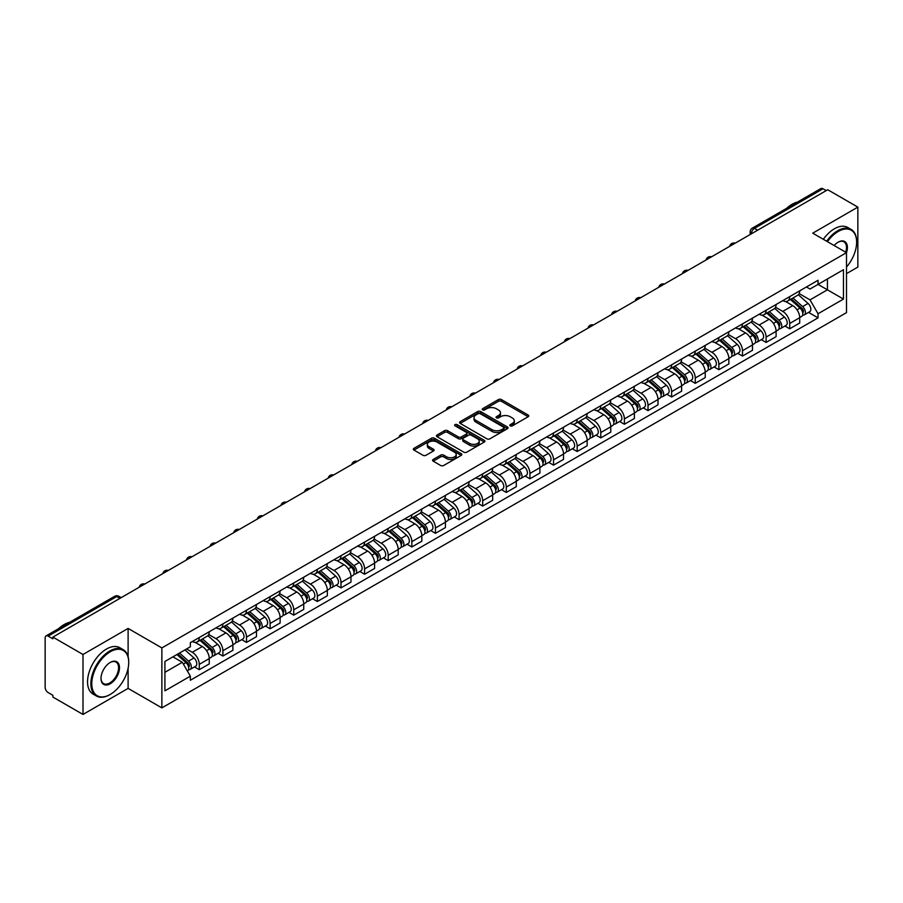 <?xml version="1.0" encoding="UTF-8"?>
<svg xmlns="http://www.w3.org/2000/svg" width="903" height="903" viewBox="0 0 903 903"><rect width="100%" height="100%" fill="white"/><g stroke="black" fill="none" stroke-linecap="round" stroke-linejoin="round"><path stroke-width="1.35" d="M510.285 425.844A1.467 0.847 0 0 0 512.362 425.844L528.153 416.734A2.099 1.208 0 0 0 528.774 415.877A2.099 1.208 0 0 0 528.153 415.019L501.402 399.566A2.099 1.208 0 0 0 498.433 399.566L482.642 408.687A1.467 0.847 0 0 0 482.213 409.285A1.467 0.847 0 0 0 482.642 409.883A1.467 0.847 0 0 0 484.719 409.883L486.762 408.709A6.727 3.883 0 0 1 496.278 408.709L498.512 409.996A6.727 3.883 0 0 1 500.476 412.739A6.727 3.883 0 0 1 498.512 415.482L496.469 416.667A1.467 0.847 0 0 0 496.029 417.265A1.467 0.847 0 0 0 496.469 417.863A1.467 0.847 0 0 0 498.546 417.863L500.589 416.689A6.727 3.883 0 0 1 510.093 416.689L512.328 417.976A6.727 3.883 0 0 1 514.292 420.719A6.727 3.883 0 0 1 512.328 423.462L510.285 424.647A1.467 0.847 0 0 0 509.856 425.245A1.467 0.847 0 0 0 510.285 425.844L510.285 424.647M433.192 459.458A2.099 1.208 0 0 0 432.582 460.316A2.099 1.208 0 0 0 433.192 461.173L440.698 465.508A2.099 1.208 0 0 0 443.666 465.508L461.207 455.383A2.099 1.208 0 0 0 461.828 454.525A2.099 1.208 0 0 0 461.207 453.667L434.456 438.226A2.099 1.208 0 0 0 431.487 438.226L413.946 448.351A2.099 1.208 0 0 0 413.337 449.209A2.099 1.208 0 0 0 413.946 450.066L423.01 455.293A2.099 1.208 0 0 0 425.99 455.293L433.496 450.958A2.099 1.208 0 0 0 434.106 450.1A2.099 1.208 0 0 0 433.496 449.242L428.993 446.646A5.621 3.251 0 0 1 427.345 444.355A5.621 3.251 0 0 1 430.821 441.353A5.621 3.251 0 0 1 436.95 442.064L454.559 452.234A5.621 3.251 0 0 1 456.207 454.525A5.621 3.251 0 0 1 452.73 457.516A5.621 3.251 0 0 1 446.601 456.816L443.666 455.123A2.099 1.208 0 0 0 440.698 455.123L433.192 459.458L433.192 461.173M161.874 647.925L128.113 628.432L82.997 654.483L52.871 637.089L827.724 189.732L857.85 207.126L812.734 233.177L846.495 252.659L161.874 647.925L161.874 707.884L846.495 312.63L846.495 252.659A13.06 7.54 -60 0 0 838.165 242.173L838.165 242.173A13.06 7.54 -60 0 0 834.158 245.548M486.92 438.824A2.099 1.208 0 0 0 489.889 438.824L507.43 428.699A2.099 1.208 0 0 0 508.039 427.841A2.099 1.208 0 0 0 507.43 426.984L480.678 411.542A2.099 1.208 0 0 0 477.698 411.542L460.169 421.667A2.099 1.208 0 0 0 459.548 422.525A2.099 1.208 0 0 0 460.169 423.383L486.92 438.824M455.631 426.16A1.467 0.847 0 0 1 457.121 426.374L457.121 424.624L484.313 440.325A2.099 1.208 0 0 1 484.934 441.183A2.099 1.208 0 0 1 484.313 442.041L466.783 452.166A2.099 1.208 0 0 1 463.803 452.166L437.063 436.725L437.063 435.009A2.099 1.208 0 0 0 436.442 435.867A2.099 1.208 0 0 0 437.063 436.725M437.063 435.009L444.558 430.675A2.099 1.208 0 0 1 447.538 430.675L458.385 436.939A2.099 1.208 0 0 0 461.354 436.939L466.332 434.061A2.099 1.208 0 0 0 466.953 433.203A2.099 1.208 0 0 0 466.332 432.345L455.044 425.821A1.467 0.847 0 0 1 454.604 425.223A1.467 0.847 0 0 1 455.518 424.444A1.467 0.847 0 0 1 457.121 424.624M82.997 654.483L82.997 714.442L52.871 697.048L52.871 695.299L48.175 692.59A4.278 2.472 -120 0 1 45.15 687.352L45.15 637.868A4.278 2.472 -120 0 1 46.042 635.915L114.625 596.319A4.278 2.472 60 0 1 116.758 596.533L48.175 636.13A4.278 2.472 -120 0 0 46.042 635.915M846.495 273.643L857.85 267.085L857.85 207.126M82.997 714.442L128.113 688.391L161.874 707.884M52.871 637.089L52.871 638.839L48.175 636.13M757.628 230.197L754.445 228.369A4.278 2.472 60 0 0 752.301 228.154L820.883 188.558A4.278 2.472 60 0 1 823.028 188.772L754.445 228.369A4.278 2.472 120 0 0 751.42 233.606L751.42 233.787M826.211 190.601L823.028 188.772M789.719 296.635A9.854 5.689 60 0 1 787.687 301.049L797.676 295.281A9.854 5.689 -120 0 0 799.708 290.868M775.542 307.234L782.754 311.4A9.854 5.689 60 0 1 789.719 323.466L799.708 317.698A9.854 5.689 -120 0 0 792.744 305.632L785.599 301.5M799.708 317.698L799.708 323.026L789.719 328.794L784.933 326.028M787.687 301.049A9.854 5.689 60 0 1 782.833 300.609M789.719 323.466L789.719 328.794M766.105 310.271A9.854 5.689 60 0 1 764.062 314.684L774.052 308.916A9.854 5.689 -120 0 0 776.095 304.503M761.308 339.663L766.105 342.429L776.095 336.661L776.095 331.333A9.854 5.689 -120 0 0 769.13 319.267L761.974 315.136M764.062 314.684A9.854 5.689 60 0 1 759.22 314.244M751.917 320.87L759.141 325.035A9.854 5.689 60 0 1 766.105 337.101L766.105 342.429M742.48 323.906A9.854 5.689 60 0 1 740.449 328.32L750.438 322.552A9.854 5.689 -120 0 0 752.481 318.138M737.695 353.299L742.48 356.064L752.481 350.296L752.481 344.969A9.854 5.689 -120 0 0 745.517 332.902L738.361 328.771M740.449 328.32A9.854 5.689 60 0 1 735.595 327.879M728.303 334.505L735.516 338.67A9.854 5.689 60 0 1 742.48 350.736L742.48 356.064M718.867 337.541A9.854 5.689 60 0 1 716.824 341.955L726.825 336.187A9.854 5.689 -120 0 0 728.856 331.773M714.081 366.934L718.867 369.699L728.856 363.932L728.856 358.604A9.854 5.689 -120 0 0 721.892 346.538L714.747 342.418M716.824 341.955A9.854 5.689 60 0 1 711.982 341.515M704.69 348.14L711.903 352.305A9.854 5.689 60 0 1 718.867 364.372L718.867 369.699M695.254 351.177A9.854 5.689 60 0 1 693.211 355.59L703.2 349.822A9.854 5.689 -120 0 0 705.243 345.409M690.456 380.569L695.254 383.335L705.243 377.567L705.243 372.239A9.854 5.689 -120 0 0 698.279 360.173L691.122 356.053M693.211 355.59A9.854 5.689 60 0 1 688.357 355.15M681.065 361.776L688.289 365.941A9.854 5.689 60 0 1 695.254 378.007L695.254 383.335M671.629 364.812A9.854 5.689 60 0 1 669.597 369.225L679.587 363.457A9.854 5.689 -120 0 0 681.618 359.044M666.843 394.205L671.629 396.981L681.618 391.202L681.618 385.874A9.854 5.689 -120 0 0 674.654 373.808L667.509 369.688M669.597 369.225A9.854 5.689 60 0 1 664.743 368.785M657.452 375.411L664.664 379.576A9.854 5.689 60 0 1 671.629 391.642L671.629 396.981M648.015 378.447A9.854 5.689 60 0 1 645.972 382.861L655.962 377.093A9.854 5.689 -120 0 0 658.005 372.679M643.218 407.851L648.015 410.617L658.005 404.837L658.005 399.51A9.854 5.689 -120 0 0 651.04 387.443L643.884 383.324M645.972 382.861A9.854 5.689 60 0 1 641.13 382.421M633.827 389.046L641.051 393.223A9.854 5.689 60 0 1 648.015 405.278L648.015 410.617M624.391 392.083A9.854 5.689 60 0 1 622.359 396.507L632.348 390.728A9.854 5.689 -120 0 0 634.391 386.315M619.605 421.487L624.391 424.252L634.391 418.484L634.391 413.145A9.854 5.689 -120 0 0 627.427 401.079L620.271 396.959M622.359 396.507A9.854 5.689 60 0 1 617.505 396.056M610.214 402.682L617.426 406.858A9.854 5.689 60 0 1 624.391 418.913L624.391 424.252M600.777 405.718A9.854 5.689 60 0 1 598.734 410.143L608.735 404.363A9.854 5.689 -120 0 0 610.767 399.95M595.991 435.122L600.777 437.887L610.767 432.119L610.767 426.78A9.854 5.689 -120 0 0 603.802 414.725L596.657 410.594M598.734 410.143A9.854 5.689 60 0 1 593.892 409.691M586.6 416.317L593.813 420.493A9.854 5.689 60 0 1 600.777 432.548L600.777 437.887M577.164 419.353A9.854 5.689 60 0 1 575.121 423.778L585.11 418.01A9.854 5.689 -120 0 0 587.153 413.585M572.367 448.757L577.164 451.523L587.153 445.755L587.153 440.416A9.854 5.689 -120 0 0 580.189 428.361L573.033 424.229M575.121 423.778A9.854 5.689 60 0 1 570.267 423.326M562.975 429.963L570.199 434.129A9.854 5.689 60 0 1 577.164 446.184L577.164 451.523M553.539 432.988A9.854 5.689 60 0 1 551.507 437.413L561.497 431.645A9.854 5.689 -120 0 0 563.528 427.221M548.753 462.392L553.539 465.158L563.528 459.39L563.528 454.051A9.854 5.689 -120 0 0 556.564 441.996L549.419 437.865M551.507 437.413A9.854 5.689 60 0 1 546.654 436.962M539.362 443.599L546.575 447.764A9.854 5.689 60 0 1 553.539 459.819L553.539 465.158M529.926 446.624A9.854 5.689 60 0 1 527.883 451.048L537.872 445.281A9.854 5.689 -120 0 0 539.915 440.856M525.128 476.028L529.926 478.793L539.915 473.025L539.915 467.686A9.854 5.689 -120 0 0 532.951 455.631L525.794 451.5M527.883 451.048A9.854 5.689 60 0 1 523.04 450.597M515.737 457.234L522.961 461.399A9.854 5.689 60 0 1 529.926 473.454L529.926 478.793M506.301 460.259A9.854 5.689 60 0 1 504.269 464.684L514.259 458.916A9.854 5.689 -120 0 0 516.302 454.491M501.515 489.663L506.301 492.428L516.302 486.661L516.302 481.322A9.854 5.689 -120 0 0 509.337 469.267L502.181 465.135M504.269 464.684A9.854 5.689 60 0 1 499.415 464.232M492.124 470.869L499.336 475.034A9.854 5.689 60 0 1 506.301 487.089L506.301 492.428M482.687 473.894A9.854 5.689 60 0 1 480.644 478.319L490.645 472.551A9.854 5.689 -120 0 0 492.677 468.126M477.901 503.298L482.687 506.064L492.677 500.296L492.677 494.957A9.854 5.689 -120 0 0 485.712 482.902L478.567 478.771M480.644 478.319A9.854 5.689 60 0 1 475.802 477.868M468.51 484.505L475.723 488.67A9.854 5.689 60 0 1 482.687 500.725L482.687 506.064M459.074 487.53A9.854 5.689 60 0 1 457.031 491.954L467.02 486.186A9.854 5.689 -120 0 0 469.063 481.762M454.277 516.934L459.074 519.699L469.063 513.931L469.063 508.592A9.854 5.689 -120 0 0 462.099 496.537L454.943 492.406M457.031 491.954A9.854 5.689 60 0 1 452.177 491.503M444.886 498.14L452.11 502.305A9.854 5.689 60 0 1 459.074 514.36L459.074 519.699M435.449 501.165A9.854 5.689 60 0 1 433.417 505.59L443.407 499.822A9.854 5.689 -120 0 0 445.439 495.397M430.663 530.569L435.449 533.334L445.439 527.566L445.439 522.227A9.854 5.689 -120 0 0 438.474 510.172L431.329 506.041M433.417 505.59A9.854 5.689 60 0 1 428.564 505.138M421.272 511.775L428.485 515.94A9.854 5.689 60 0 1 435.449 528.007L435.449 533.334M411.836 514.8A9.854 5.689 60 0 1 409.793 519.225L419.782 513.457A9.854 5.689 -120 0 0 421.825 509.032M407.039 544.204L411.836 546.97L421.825 541.202L421.825 535.863A9.854 5.689 -120 0 0 414.861 523.808L407.704 519.676M409.793 519.225A9.854 5.689 60 0 1 404.95 518.774M397.647 525.411L404.871 529.576A9.854 5.689 60 0 1 411.836 541.642L411.836 546.97M388.211 528.436A9.854 5.689 60 0 1 386.179 532.86L396.169 527.092A9.854 5.689 -120 0 0 398.212 522.668M383.425 557.84L388.211 560.605L398.212 554.837L398.212 549.498A9.854 5.689 -120 0 0 391.247 537.443L384.091 533.312M386.179 532.86A9.854 5.689 60 0 1 381.326 532.42M374.034 539.046L381.247 543.211A9.854 5.689 60 0 1 388.211 555.277L388.211 560.605M364.598 542.071A9.854 5.689 60 0 1 362.554 546.496L372.555 540.728A9.854 5.689 -120 0 0 374.587 536.303M359.812 571.475L364.598 574.24L374.587 568.472L374.587 563.145A9.854 5.689 -120 0 0 367.623 551.078L360.478 546.947M362.554 546.496A9.854 5.689 60 0 1 357.712 546.055M350.42 552.681L357.633 556.846A9.854 5.689 60 0 1 364.598 568.913L364.598 574.24M340.984 555.706A9.854 5.689 60 0 1 338.941 560.131L348.93 554.363A9.854 5.689 -120 0 0 350.974 549.938M336.187 585.11L340.984 587.876L350.974 582.108L350.974 576.78A9.854 5.689 -120 0 0 344.009 564.714L336.853 560.582M338.941 560.131A9.854 5.689 60 0 1 334.087 559.691M326.796 566.316L334.02 570.482A9.854 5.689 60 0 1 340.984 582.548L340.984 587.876M317.359 569.341A9.854 5.689 60 0 1 315.328 573.766L325.317 567.998A9.854 5.689 -120 0 0 327.349 563.574M312.573 598.745L317.359 601.511L327.349 595.743L327.349 590.415A9.854 5.689 -120 0 0 320.396 578.349L313.239 574.218M315.328 573.766A9.854 5.689 60 0 1 310.474 573.326M303.182 579.952L310.395 584.117A9.854 5.689 60 0 1 317.359 596.183L317.359 601.511M293.746 582.977A9.854 5.689 60 0 1 291.703 587.401L301.692 581.634A9.854 5.689 -120 0 0 303.735 577.209M288.949 612.381L293.746 615.146L303.735 609.378L303.735 604.051A9.854 5.689 -120 0 0 296.771 591.984L289.615 587.853M291.703 587.401A9.854 5.689 60 0 1 286.861 586.961M279.558 593.587L286.782 597.752A9.854 5.689 60 0 1 293.746 609.818L293.746 615.146M270.121 596.612A9.854 5.689 60 0 1 268.089 601.037L278.079 595.269A9.854 5.689 -120 0 0 280.122 590.844M265.335 626.016L270.121 628.781L280.122 623.014L280.122 617.686A9.854 5.689 -120 0 0 273.157 605.62L266.001 601.488M268.089 601.037A9.854 5.689 60 0 1 263.236 600.597M255.944 607.222L263.157 611.387A9.854 5.689 60 0 1 270.121 623.454L270.121 628.781M246.508 610.247A9.854 5.689 60 0 1 244.465 614.672L254.465 608.904A9.854 5.689 -120 0 0 256.497 604.479M241.722 639.651L246.508 642.417L256.497 636.649L256.497 631.321A9.854 5.689 -120 0 0 249.533 619.255L242.388 615.124M244.465 614.672A9.854 5.689 60 0 1 239.622 614.232M232.331 620.858L239.543 625.023A9.854 5.689 60 0 1 246.508 637.089L246.508 642.417M222.894 623.883A9.854 5.689 60 0 1 220.851 628.307L230.841 622.539A9.854 5.689 -120 0 0 232.884 618.115M218.097 653.287L222.894 656.052L232.884 650.284L232.884 644.956A9.854 5.689 -120 0 0 225.919 632.89L218.763 628.759M220.851 628.307A9.854 5.689 60 0 1 215.998 627.867M208.706 634.493L215.93 638.658A9.854 5.689 60 0 1 222.894 650.724L222.894 656.052M199.27 637.518A9.854 5.689 60 0 1 197.238 641.943L207.227 636.175A9.854 5.689 -120 0 0 209.259 631.75M194.484 666.922L199.27 669.687L209.259 663.919L209.259 658.592A9.854 5.689 -120 0 0 202.306 646.525L195.15 642.394M197.238 641.943A9.854 5.689 60 0 1 192.384 641.502M186.56 648.975L192.305 652.293A9.854 5.689 60 0 1 199.27 664.36L199.27 669.687M806.447 286.973L810.014 289.028L843.47 269.704L827.419 278.971L827.419 289.818L810.014 299.864L799.155 293.599M164.91 672.317L182.316 662.26L190.341 676.155L164.91 690.84L164.91 661.47L190.341 646.785L190.341 642.676L818.028 280.28L818.028 284.389L843.47 299.074L818.028 313.759L810.014 299.864M843.47 269.704L843.47 299.074M190.341 676.155L190.341 680.264L818.028 317.867L818.028 313.759M128.113 628.432L128.113 656.774M128.113 668.197L128.113 688.391M182.316 662.26L172.924 656.842M808.546 312.393L818.028 317.867M510.872 426.058L512.328 425.211A6.727 3.883 0 0 0 514.292 422.469L514.292 420.719M500.476 412.739L500.476 414.488A6.727 3.883 0 0 1 498.512 417.231L497.056 418.078M528.153 415.019L528.153 416.734L501.402 401.316A2.099 1.208 0 0 0 498.433 401.316L483.229 410.097M507.396 428.711L480.678 413.292A2.099 1.208 0 0 0 477.698 413.292L460.191 423.394L460.169 421.667M503.705 428.44A1.467 0.847 0 0 0 504.145 427.841A1.467 0.847 0 0 0 503.705 427.243L480.227 413.687A1.467 0.847 0 0 0 478.15 413.687L475.994 414.928A6.727 3.883 0 0 0 474.019 417.671A6.727 3.883 0 0 0 475.994 420.414L492.045 429.681A6.727 3.883 0 0 0 501.549 429.681L503.705 428.44L503.705 430.189A1.467 0.847 0 0 0 504.145 429.591L504.145 427.841M474.019 417.671L474.019 419.421A6.727 3.883 0 0 0 475.994 422.164L475.994 420.414M503.705 430.189L501.549 431.431A6.727 3.883 0 0 1 492.045 431.431L475.994 422.164M437.086 436.736L444.558 432.424L444.558 430.675M466.953 433.203L466.953 434.953A2.099 1.208 0 0 1 466.332 435.81L461.354 438.677A2.099 1.208 0 0 1 458.385 438.677L447.538 432.424A2.099 1.208 0 0 0 444.558 432.424M457.121 426.374L484.29 442.052M469.639 443.429A5.621 3.251 0 0 0 475.768 444.141A5.621 3.251 0 0 0 479.233 441.138A5.621 3.251 0 0 0 477.597 438.847L471.389 435.257A2.099 1.208 0 0 0 468.42 435.257L463.431 438.136A2.099 1.208 0 0 0 462.821 438.993A2.099 1.208 0 0 0 463.431 439.851L469.639 443.429L469.639 445.179A5.621 3.251 0 0 0 475.768 445.89A5.621 3.251 0 0 0 479.233 442.888L479.233 441.138M462.821 438.993L462.821 440.743A2.099 1.208 0 0 0 463.431 441.601L463.431 439.851M469.639 445.179L463.431 441.601M456.207 454.525L456.207 456.275A5.621 3.251 0 0 1 452.73 459.266A5.621 3.251 0 0 1 446.601 458.566L443.666 456.873A2.099 1.208 0 0 0 440.698 456.873L433.226 461.185M427.345 444.355L427.345 446.105A5.621 3.251 0 0 0 428.993 448.396L428.993 446.646M433.463 450.981L428.993 448.396M461.207 453.667L461.207 455.383L434.456 439.975A2.099 1.208 0 0 0 431.487 439.975L413.98 450.078L413.946 448.351M790.407 299.48L800.024 308.07A5.35 3.093 60 0 1 801.706 316.343L799.708 317.495M790.656 299.706L795.193 302.324M791.378 298.916L802.078 308.476A2.574 1.479 60 0 1 802.891 312.449A2.574 1.479 60 0 1 802.654 312.54M792.981 297.99L802.598 306.58A5.35 3.093 60 0 1 804.28 314.854A5.35 3.093 60 0 1 802.665 315.034M798.342 294.773L808.05 303.431A5.35 3.093 60 0 1 809.731 311.716L804.28 314.854M766.782 313.115L776.411 321.705A5.35 3.093 60 0 1 778.093 329.979L776.095 331.13M767.042 313.341L771.568 315.96M767.753 312.551L778.465 322.111A2.574 1.479 60 0 1 779.278 326.085A2.574 1.479 60 0 1 779.041 326.175M769.356 311.625L778.984 320.215A5.35 3.093 60 0 1 780.666 328.5A5.35 3.093 60 0 1 779.052 328.669M774.729 308.408L784.436 317.066A5.35 3.093 60 0 1 786.118 325.351L780.666 328.5M743.169 326.751L752.797 335.34A5.35 3.093 60 0 1 754.468 343.614L752.47 344.765M743.429 326.976L747.955 329.595M744.14 326.186L754.852 335.747A2.574 1.479 60 0 1 755.653 339.72A2.574 1.479 60 0 1 755.416 339.81M745.743 325.261L755.371 333.85A5.35 3.093 60 0 1 757.041 342.135A5.35 3.093 60 0 1 755.427 342.305M751.104 322.044L760.811 330.701A5.35 3.093 60 0 1 762.493 338.986L757.041 342.135M846.495 267.074A26.119 15.08 120 0 0 856.642 242.173A26.119 15.08 120 0 0 838.165 231.507A26.119 15.08 120 0 0 827.441 241.665M826.663 241.214A26.763 15.453 -60 0 1 837.713 230.728A26.763 15.453 -60 0 1 851.1 229.396A26.763 15.453 -60 0 1 856.642 241.654A26.763 15.453 -60 0 1 856.642 241.914M845.693 252.197A12.416 7.168 120 0 0 843.921 241.823A12.416 7.168 120 0 0 837.939 242.309M786.581 208.367A26.763 15.453 -60 0 1 791.987 204.326A26.763 15.453 -60 0 1 797.405 202.114M823.333 239.295A26.763 15.453 -60 0 1 834.383 228.798A26.763 15.453 -60 0 1 847.77 227.477L851.1 229.396M109.794 694.689L110.256 694.43A26.119 15.08 120 0 0 128.723 662.43A26.119 15.08 120 0 0 110.256 651.774A26.119 15.08 120 0 0 91.779 683.763A26.119 15.08 120 0 0 110.256 694.43L109.794 694.689A26.763 15.453 -60 0 1 96.418 696.01A26.763 15.453 -60 0 1 92.309 674.564A26.763 15.453 -60 0 1 109.794 650.984A26.763 15.453 -60 0 1 123.18 649.663A26.763 15.453 -60 0 1 128.723 661.91A26.763 15.453 -60 0 1 128.723 662.17M110.245 662.43L110.256 662.43A13.06 7.54 -60 0 1 119.489 667.769A13.06 7.54 -60 0 1 110.256 683.763A13.06 7.54 -60 0 1 101.012 678.435A13.06 7.54 -60 0 1 110.245 662.43A13.06 7.54 -60 0 1 110.256 662.43M101.023 678.164A12.416 7.168 120 0 0 103.585 683.594A12.416 7.168 120 0 0 109.794 682.973A12.416 7.168 120 0 0 117.909 672.035A12.416 7.168 120 0 0 116.002 662.08A12.416 7.168 120 0 0 110.019 662.576M58.661 628.623A26.763 15.453 -60 0 1 64.079 624.583A26.763 15.453 -60 0 1 69.486 622.37M96.418 696.01L93.088 694.091A26.763 15.453 -60 0 1 88.979 672.645A26.763 15.453 -60 0 1 106.464 649.065A26.763 15.453 -60 0 1 119.851 647.733L123.18 649.663M719.556 340.386L729.172 348.976A5.35 3.093 60 0 1 730.854 357.249L728.856 358.401M719.804 340.612L724.33 343.23M720.526 339.821L731.227 349.382A2.574 1.479 60 0 1 732.04 353.355A2.574 1.479 60 0 1 731.802 353.445M722.129 338.896L731.746 347.486A5.35 3.093 60 0 1 733.428 355.771A5.35 3.093 60 0 1 731.814 355.94M727.491 335.679L737.198 344.348A5.35 3.093 60 0 1 738.88 352.621L733.428 355.771M695.931 354.021L705.559 362.611A5.35 3.093 60 0 1 707.241 370.885L705.243 372.036M696.19 354.247L700.717 356.866M696.902 353.457L707.613 363.017A2.574 1.479 60 0 1 708.415 366.99A2.574 1.479 60 0 1 708.189 367.081M698.504 352.542L708.133 361.121A5.35 3.093 60 0 1 709.814 369.406A5.35 3.093 60 0 1 708.189 369.575M703.877 349.314L713.584 357.983A5.35 3.093 60 0 1 715.266 366.257L709.814 369.406M672.317 367.656L681.934 376.246A5.35 3.093 60 0 1 683.616 384.52L681.618 385.671M672.566 367.882L677.103 370.501M673.288 367.103L683.989 376.653A2.574 1.479 60 0 1 684.801 380.626A2.574 1.479 60 0 1 684.564 380.716M674.891 366.178L684.508 374.756A5.35 3.093 60 0 1 686.19 383.041A5.35 3.093 60 0 1 684.576 383.211M680.252 362.95L689.96 371.618A5.35 3.093 60 0 1 691.642 379.892L686.19 383.041M648.693 381.292L658.321 389.882A5.35 3.093 60 0 1 660.003 398.155L658.005 399.307M648.952 381.517L653.479 384.136M649.663 380.739L660.375 390.288A2.574 1.479 60 0 1 661.188 394.261A2.574 1.479 60 0 1 660.951 394.351M651.266 379.813L660.894 388.392A5.35 3.093 60 0 1 662.576 396.677A5.35 3.093 60 0 1 660.962 396.846M656.639 376.585L666.346 385.254A5.35 3.093 60 0 1 668.028 393.527L662.576 396.677M625.079 394.927L634.707 403.517A5.35 3.093 60 0 1 636.378 411.791L634.38 412.953M625.339 395.153L629.865 397.771M626.05 394.374L636.762 403.923A2.574 1.479 60 0 1 637.563 407.896A2.574 1.479 60 0 1 637.326 407.987M627.653 393.448L637.281 402.027A5.35 3.093 60 0 1 638.952 410.312A5.35 3.093 60 0 1 637.337 410.481M633.014 390.22L642.722 398.889A5.35 3.093 60 0 1 644.403 407.163L638.952 410.312M601.466 408.562L611.083 417.152A5.35 3.093 60 0 1 612.765 425.426L610.767 426.588M601.714 408.788L606.24 411.407M602.436 408.009L613.137 417.558A2.574 1.479 60 0 1 613.95 421.532A2.574 1.479 60 0 1 613.713 421.622M604.039 407.084L613.656 415.662A5.35 3.093 60 0 1 615.338 423.947A5.35 3.093 60 0 1 613.724 424.117M609.401 403.855L619.108 412.524A5.35 3.093 60 0 1 620.79 420.798L615.338 423.947M577.841 422.198L587.469 430.787A5.35 3.093 60 0 1 589.151 439.061L587.153 440.224M578.101 422.423L582.627 425.042M578.812 421.645L589.524 431.194A2.574 1.479 60 0 1 590.325 435.167A2.574 1.479 60 0 1 590.099 435.257M580.415 420.719L590.043 429.309A5.35 3.093 60 0 1 591.725 437.583A5.35 3.093 60 0 1 590.099 437.752M585.787 417.491L595.495 426.16A5.35 3.093 60 0 1 597.176 434.433L591.725 437.583M554.228 435.833L563.844 444.423A5.35 3.093 60 0 1 565.526 452.696L563.528 453.859M554.476 436.07L559.013 438.677M555.198 435.28L565.91 444.829A2.574 1.479 60 0 1 566.712 448.802A2.574 1.479 60 0 1 566.474 448.904M556.801 434.354L566.418 442.944A5.35 3.093 60 0 1 568.1 451.218A5.35 3.093 60 0 1 566.486 451.387M562.163 431.126L571.87 439.795A5.35 3.093 60 0 1 573.552 448.069L568.1 451.218M530.603 449.468L540.231 458.058A5.35 3.093 60 0 1 541.913 466.343L539.915 467.494M530.862 449.705L535.389 452.313M531.574 448.915L542.285 458.464A2.574 1.479 60 0 1 543.098 462.438A2.574 1.479 60 0 1 542.861 462.539M533.176 447.99L542.805 456.579A5.35 3.093 60 0 1 544.486 464.853A5.35 3.093 60 0 1 542.872 465.022M538.549 444.761L548.256 453.43A5.35 3.093 60 0 1 549.938 461.704L544.486 464.853M506.989 463.104L516.618 471.693A5.35 3.093 60 0 1 518.288 479.978L516.29 481.13M507.249 463.341L511.775 465.948M507.96 462.55L518.672 472.1A2.574 1.479 60 0 1 519.473 476.073A2.574 1.479 60 0 1 519.236 476.174M509.563 461.625L519.191 470.215A5.35 3.093 60 0 1 520.862 478.488A5.35 3.093 60 0 1 519.248 478.658M514.924 458.397L524.632 467.065A5.35 3.093 60 0 1 526.314 475.339L520.862 478.488M483.376 476.739L492.993 485.329A5.35 3.093 60 0 1 494.675 493.614L492.677 494.765M483.624 476.976L488.151 479.583M484.347 476.186L495.047 485.735A2.574 1.479 60 0 1 495.86 489.708A2.574 1.479 60 0 1 495.623 489.81M485.949 475.26L495.566 483.85A5.35 3.093 60 0 1 497.248 492.124A5.35 3.093 60 0 1 495.634 492.293M491.311 472.032L501.018 480.701A5.35 3.093 60 0 1 502.7 488.974L497.248 492.124M459.751 490.385L469.379 498.964A5.35 3.093 60 0 1 471.061 507.249L469.063 508.4M460.011 490.611L464.537 493.219M460.722 489.821L471.434 499.37A2.574 1.479 60 0 1 472.235 503.343A2.574 1.479 60 0 1 472.009 503.445M462.325 488.895L471.953 497.485A5.35 3.093 60 0 1 473.635 505.759A5.35 3.093 60 0 1 472.009 505.928M467.698 485.667L477.405 494.336A5.35 3.093 60 0 1 479.087 502.61L473.635 505.759M436.138 504.021L445.755 512.599A5.35 3.093 60 0 1 447.436 520.884L445.439 522.036M436.386 504.246L440.924 506.854M437.108 503.456L447.82 513.006A2.574 1.479 60 0 1 448.622 516.979A2.574 1.479 60 0 1 448.385 517.08M438.711 502.531L448.328 511.121A5.35 3.093 60 0 1 450.01 519.394A5.35 3.093 60 0 1 448.396 519.564M444.073 499.303L453.78 507.971A5.35 3.093 60 0 1 455.462 516.245L450.01 519.394M412.513 517.656L422.141 526.235A5.35 3.093 60 0 1 423.823 534.52L421.825 535.671M412.773 517.882L417.299 520.489M413.484 517.092L424.196 526.652A2.574 1.479 60 0 1 425.008 530.614A2.574 1.479 60 0 1 424.771 530.716M415.087 516.166L424.715 524.756A5.35 3.093 60 0 1 426.397 533.03A5.35 3.093 60 0 1 424.782 533.199M420.459 512.949L430.167 521.607A5.35 3.093 60 0 1 431.848 529.88L426.397 533.03M388.9 531.291L398.528 539.87A5.35 3.093 60 0 1 400.198 548.155L398.212 549.306M389.159 531.517L393.685 534.124M389.87 530.727L400.582 540.287A2.574 1.479 60 0 1 401.383 544.261A2.574 1.479 60 0 1 401.146 544.351M391.473 529.801L401.101 538.391A5.35 3.093 60 0 1 402.772 546.665A5.35 3.093 60 0 1 401.158 546.834M396.835 526.584L406.542 535.242A5.35 3.093 60 0 1 408.224 543.516L402.772 546.665M365.286 544.927L374.903 553.505A5.35 3.093 60 0 1 376.585 561.79L374.587 562.941M365.534 545.152L370.061 547.771M366.257 544.362L376.957 553.923A2.574 1.479 60 0 1 377.77 557.896A2.574 1.479 60 0 1 377.533 557.986M367.86 543.437L377.477 552.026A5.35 3.093 60 0 1 379.158 560.3A5.35 3.093 60 0 1 377.544 560.47M373.221 540.22L382.928 548.877A5.35 3.093 60 0 1 384.61 557.151L379.158 560.3M341.661 558.562L351.29 567.152A5.35 3.093 60 0 1 352.971 575.425L350.974 576.577M341.921 558.788L346.447 561.406M342.632 557.998L353.344 567.558A2.574 1.479 60 0 1 354.145 571.531A2.574 1.479 60 0 1 353.92 571.622M344.235 557.072L353.863 565.662A5.35 3.093 60 0 1 355.545 573.936A5.35 3.093 60 0 1 353.92 574.105M349.608 553.855L359.315 562.513A5.35 3.093 60 0 1 360.997 570.786L355.545 573.936M318.048 572.197L327.665 580.787A5.35 3.093 60 0 1 329.347 589.061L327.349 590.212M318.296 572.423L322.834 575.042M319.019 571.633L329.73 581.193A2.574 1.479 60 0 1 330.532 585.167A2.574 1.479 60 0 1 330.295 585.257M320.621 570.707L330.238 579.297A5.35 3.093 60 0 1 331.92 587.571A5.35 3.093 60 0 1 330.306 587.74M325.983 567.49L335.69 576.148A5.35 3.093 60 0 1 337.372 584.422L331.92 587.571M294.423 585.833L304.051 594.422A5.35 3.093 60 0 1 305.733 602.696L303.735 603.847M294.683 586.058L299.209 588.677M295.394 585.268L306.106 594.829A2.574 1.479 60 0 1 306.918 598.802A2.574 1.479 60 0 1 306.681 598.892M296.997 584.343L306.625 592.932A5.35 3.093 60 0 1 308.307 601.206A5.35 3.093 60 0 1 306.693 601.375M302.37 581.126L312.077 589.783A5.35 3.093 60 0 1 313.759 598.057L308.307 601.206M270.81 599.468L280.438 608.058A5.35 3.093 60 0 1 282.108 616.331L280.122 617.483M271.069 599.694L275.596 602.312M271.78 598.903L282.492 608.464A2.574 1.479 60 0 1 283.294 612.437A2.574 1.479 60 0 1 283.057 612.527M273.383 597.978L283.011 606.568A5.35 3.093 60 0 1 284.682 614.841A5.35 3.093 60 0 1 283.068 615.011M278.745 594.761L288.452 603.418A5.35 3.093 60 0 1 290.134 611.692L284.682 614.841M247.196 613.103L256.813 621.693A5.35 3.093 60 0 1 258.495 629.967L256.497 631.118M247.445 613.329L251.971 615.948M248.167 612.539L258.868 622.099A2.574 1.479 60 0 1 259.68 626.072A2.574 1.479 60 0 1 259.443 626.163M249.77 611.613L259.387 620.203A5.35 3.093 60 0 1 261.069 628.477A5.35 3.093 60 0 1 259.454 628.657M255.131 608.396L264.839 617.054A5.35 3.093 60 0 1 266.52 625.339L261.069 628.477M223.572 626.738L233.2 635.328A5.35 3.093 60 0 1 234.882 643.602L232.884 644.753M223.831 626.964L228.357 629.583M224.542 626.174L235.254 635.735A2.574 1.479 60 0 1 236.055 639.708A2.574 1.479 60 0 1 235.83 639.798M226.145 625.248L235.773 633.838A5.35 3.093 60 0 1 237.455 642.112A5.35 3.093 60 0 1 235.83 642.293M231.518 622.032L241.225 630.689A5.35 3.093 60 0 1 242.907 638.974L237.455 642.112M199.958 640.374L209.575 648.964A5.35 3.093 60 0 1 211.257 657.237L209.259 658.389M200.206 640.599L204.744 643.218M200.929 639.809L211.641 649.37A2.574 1.479 60 0 1 212.442 653.343A2.574 1.479 60 0 1 212.205 653.433M202.532 638.884L212.149 647.474A5.35 3.093 60 0 1 213.83 655.747A5.35 3.093 60 0 1 212.216 655.928M207.893 635.667L217.6 644.324A5.35 3.093 60 0 1 219.282 652.609L213.83 655.747M176.92 654.528L185.962 662.599A5.35 3.093 60 0 1 187.643 670.873L187.372 671.031M177.022 654.483L181.119 656.853M177.891 653.975L188.016 663.005A2.574 1.479 60 0 1 188.829 666.978A2.574 1.479 60 0 1 188.592 667.069M179.494 653.05L188.535 661.109A5.35 3.093 60 0 1 190.217 669.383A5.35 3.093 60 0 1 188.603 669.563M184.946 649.9L193.987 657.96A5.35 3.093 60 0 1 195.669 666.245L190.217 669.383M751.567 233.696L751.42 233.606A4.278 2.472 0 0 1 750.167 231.857L750.167 234.509M222.894 650.724L232.884 644.956M246.508 637.089L256.497 631.321M270.121 623.454L280.122 617.686M293.746 609.818L303.735 604.051M317.359 596.183L327.349 590.415M340.984 582.548L350.974 576.78M364.598 568.913L374.587 563.145M388.211 555.277L398.212 549.498M411.836 541.642L421.825 535.863M435.449 528.007L445.439 522.227M459.074 514.36L469.063 508.592M482.687 500.725L492.677 494.957M506.301 487.089L516.302 481.322M529.926 473.454L539.915 467.686M553.539 459.819L563.528 454.051M577.164 446.184L587.153 440.416M600.777 432.548L610.767 426.78M624.391 418.913L634.391 413.145M648.015 405.278L658.005 399.51M671.629 391.642L681.618 385.874M695.254 378.007L705.243 372.239M718.867 364.372L728.856 358.604M742.48 350.736L752.481 344.969M766.105 337.101L776.095 331.333M199.27 664.36L209.259 658.592M192.305 652.293L202.306 646.525M215.93 638.658L225.919 632.89M239.543 625.023L249.533 619.255M263.157 611.387L273.157 605.62M286.782 597.752L296.771 591.984M310.395 584.117L320.396 578.349M334.02 570.482L344.009 564.714M357.633 556.846L367.623 551.078M381.247 543.211L391.247 537.443M404.871 529.576L414.861 523.808M428.485 515.94L438.474 510.172M452.11 502.305L462.099 496.537M475.723 488.67L485.712 482.902M499.336 475.034L509.337 469.267M522.961 461.399L532.951 455.631M546.575 447.764L556.564 441.996M570.199 434.129L580.189 428.361M593.813 420.493L603.802 414.725M617.426 406.858L627.427 401.079M641.051 393.223L651.04 387.443M664.664 379.576L674.654 373.808M688.289 365.941L698.279 360.173M711.903 352.305L721.892 346.538M735.516 338.67L745.517 332.902M759.141 325.035L769.13 319.267M782.754 311.4L792.744 305.632M734.805 243.381A4.278 2.472 120 0 0 732.909 244.465M711.18 257.016A4.278 2.472 120 0 0 709.295 258.1M687.567 270.652A4.278 2.472 120 0 0 685.67 271.735M663.942 284.287A4.278 2.472 120 0 0 662.057 285.382M640.329 297.922A4.278 2.472 120 0 0 638.444 299.017M616.715 311.558A4.278 2.472 120 0 0 614.819 312.652M593.09 325.193A4.278 2.472 120 0 0 591.205 326.288M569.477 338.828A4.278 2.472 120 0 0 567.581 339.923M545.852 352.463A4.278 2.472 120 0 0 543.967 353.558M522.239 366.099A4.278 2.472 120 0 0 520.354 367.194M498.625 379.734A4.278 2.472 120 0 0 496.729 380.829M475.001 393.369A4.278 2.472 120 0 0 473.116 394.464M451.387 407.005A4.278 2.472 120 0 0 449.491 408.1M427.762 420.64A4.278 2.472 120 0 0 425.877 421.735M404.149 434.275A4.278 2.472 120 0 0 402.264 435.37M380.535 447.911A4.278 2.472 120 0 0 378.639 449.005M356.911 461.546A4.278 2.472 120 0 0 355.026 462.641M333.297 475.181A4.278 2.472 120 0 0 331.401 476.276M309.673 488.816A4.278 2.472 120 0 0 307.788 489.911M286.059 502.452A4.278 2.472 120 0 0 284.174 503.547M262.446 516.087A4.278 2.472 120 0 0 260.549 517.182M238.821 529.722A4.278 2.472 120 0 0 236.936 530.817M215.207 543.358A4.278 2.472 120 0 0 213.311 544.453M191.583 557.004A4.278 2.472 120 0 0 189.698 558.088M167.969 570.64A4.278 2.472 120 0 0 166.084 571.723M144.356 584.275A4.278 2.472 120 0 0 142.46 585.358M119.941 598.362L116.758 596.533A4.278 2.472 120 0 1 118.903 596.319A4.278 4.278 0 0 0 114.625 596.319M512.328 425.211L512.328 423.462M496.469 417.863L496.469 416.667M498.512 417.231L498.512 415.482M482.642 409.883L482.642 408.687M498.433 401.316L498.433 399.566M501.402 401.316L501.402 399.566M477.698 413.292L477.698 411.542M480.678 413.292L480.678 411.542M507.43 428.699L507.43 426.984M492.045 431.431L492.045 429.681M501.549 431.431L501.549 429.681M447.538 432.424L447.538 430.675M458.385 438.677L458.385 436.939M461.354 438.677L461.354 436.939M466.332 435.81L466.332 434.061M484.313 442.041L484.313 440.325M440.698 456.873L440.698 455.123M443.666 456.873L443.666 455.123M446.601 458.566L446.601 456.816M433.496 450.958L433.496 449.242M431.487 439.975L431.487 438.226M434.456 439.975L434.456 438.226M800.024 308.07L797.033 309.797M803.422 311.275L802.462 311.828M808.05 303.431L802.598 306.58M776.411 321.705L773.408 323.432M779.808 324.911L778.837 325.464M784.436 317.066L778.984 320.215M752.797 335.34L749.795 337.067M756.183 338.546L755.224 339.099M760.811 330.701L755.371 333.85M729.172 348.976L726.17 350.703M732.57 352.181L731.599 352.734M737.198 344.348L731.746 347.486M705.559 362.611L702.557 364.338M708.945 365.817L707.986 366.37M713.584 357.983L708.133 361.121M681.934 376.246L678.943 377.973M685.332 379.452L684.372 380.005M689.96 371.618L684.508 374.756M658.321 389.882L655.318 391.62M661.718 393.087L660.748 393.64M666.346 385.254L660.894 388.392M634.707 403.517L631.705 405.255M638.094 406.722L637.134 407.276M642.722 398.889L637.281 402.027M611.083 417.152L608.08 418.89M614.48 420.358L613.509 420.911M619.108 412.524L613.656 415.662M587.469 430.787L584.467 432.526M590.855 433.993L589.896 434.546M595.495 426.16L590.043 429.309M563.844 444.423L560.853 446.161M567.242 447.628L566.283 448.181M571.87 439.795L566.418 442.944M540.231 458.058L537.229 459.796M543.629 461.264L542.658 461.817M548.256 453.43L542.805 456.579M516.618 471.693L513.615 473.432M520.004 474.899L519.044 475.452M524.632 467.065L519.191 470.215M492.993 485.329L489.99 487.067M496.39 488.534L495.42 489.099M501.018 480.701L495.566 483.85M469.379 498.964L466.377 500.702M472.777 502.17L471.806 502.734M477.405 494.336L471.953 497.485M445.755 512.599L442.763 514.338M449.152 515.805L448.193 516.369M453.78 507.971L448.328 511.121M422.141 526.235L419.139 527.973M425.539 529.44L424.568 530.005M430.167 521.607L424.715 524.756M398.528 539.87L395.525 541.608M401.914 543.075L400.955 543.64M406.542 535.242L401.101 538.391M374.903 553.505L371.901 555.243M378.301 556.711L377.33 557.275M382.928 548.877L377.477 552.026M351.29 567.152L348.287 568.879M354.687 570.346L353.716 570.91M359.315 562.513L353.863 565.662M327.665 580.787L324.674 582.514M331.062 583.981L330.103 584.546M335.69 576.148L330.238 579.297M304.051 594.422L301.049 596.149M307.449 597.617L306.478 598.181M312.077 589.783L306.625 592.932M280.438 608.058L277.435 609.785M283.824 611.252L282.865 611.816M288.452 603.418L283.011 606.568M256.813 621.693L253.811 623.42M260.211 624.899L259.24 625.452M264.839 617.054L259.387 620.203M233.2 635.328L230.197 637.055M236.597 638.534L235.627 639.087M241.225 630.689L235.773 633.838M209.575 648.964L206.584 650.691M212.973 652.169L212.013 652.722M217.6 644.324L212.149 647.474M185.962 662.599L183.377 664.089M189.359 665.804L188.388 666.358M193.987 657.96L188.535 661.109M735.166 243.167A4.278 4.278 0 0 0 729.669 246.338M711.541 256.802A4.278 4.278 0 0 0 706.056 259.974M687.928 270.437A4.278 4.278 0 0 0 682.431 273.609M664.315 284.073A4.278 4.278 0 0 0 658.818 287.244M640.69 297.708A4.278 4.278 0 0 0 635.204 300.88M617.076 311.343A4.278 4.278 0 0 0 611.579 314.515M593.452 324.978A4.278 4.278 0 0 0 587.966 328.15M569.838 338.614A4.278 4.278 0 0 0 564.341 341.786M546.225 352.249A4.278 4.278 0 0 0 540.728 355.421M522.6 365.884A4.278 4.278 0 0 0 517.114 369.056M498.987 379.52A4.278 4.278 0 0 0 493.489 382.691M475.362 393.155A4.278 4.278 0 0 0 469.876 396.338M451.748 406.801A4.278 4.278 0 0 0 446.251 409.973M428.135 420.437A4.278 4.278 0 0 0 422.638 423.609M404.51 434.072A4.278 4.278 0 0 0 399.024 437.244M380.897 447.707A4.278 4.278 0 0 0 375.4 450.879M357.272 461.343A4.278 4.278 0 0 0 351.786 464.514M333.659 474.978A4.278 4.278 0 0 0 328.161 478.15M310.045 488.613A4.278 4.278 0 0 0 304.548 491.785M286.42 502.249A4.278 4.278 0 0 0 280.935 505.42M262.807 515.884A4.278 4.278 0 0 0 257.31 519.056M239.182 529.519A4.278 4.278 0 0 0 233.696 532.691M215.569 543.154A4.278 4.278 0 0 0 210.072 546.326M191.955 556.79A4.278 4.278 0 0 0 186.458 559.962M168.33 570.425A4.278 4.278 0 0 0 162.845 573.597M144.717 584.06A4.278 4.278 0 0 0 139.22 587.232M121.194 597.639L118.903 596.319M752.301 228.154A4.278 4.278 0 0 0 750.167 231.857"/></g></svg>
